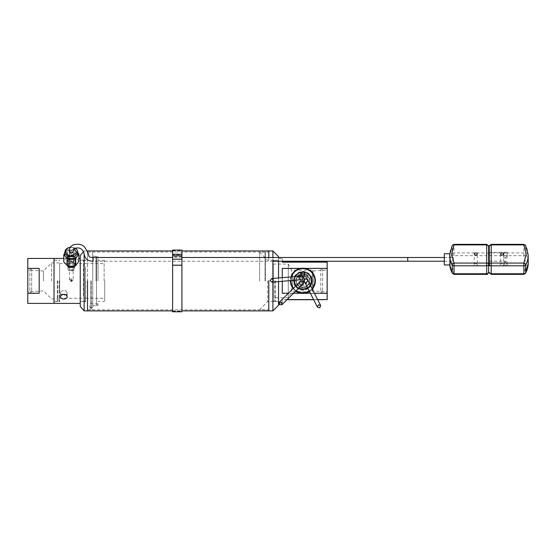 <?xml version="1.0" encoding="UTF-8"?>
<svg xmlns="http://www.w3.org/2000/svg" width="556" height="556" viewBox="0 0 556 556"><rect width="100%" height="100%" fill="white"/><g stroke="black" fill="none" stroke-linecap="round" stroke-linejoin="round"><path stroke-width="0.42" stroke-dasharray="2.78 2.08" d="M278.542 277.903L278.542 281.51M282.288 261.237L282.288 258.45L282.288 262.279L327.143 262.279L327.143 268.624L282.288 268.624L282.288 293.471L327.143 293.471L327.143 299.733M317.754 299.733L313.723 299.733M286.882 299.733L282.288 299.733L282.288 303.402L282.288 299.573L287.049 299.573M313.64 299.573L317.671 299.573M314.467 293.227L310.436 293.227M304.869 293.227L300.907 293.227M293.408 293.227L288.314 293.227M282.288 281.155L282.288 277.548M273.295 264.072L288.279 264.072L291.657 270.153L312.25 270.153L313.035 270.939L327.234 270.049L327.234 291.796L313.035 290.913L313.035 270.939L313.035 290.913L312.25 291.691L312.25 270.153L312.25 291.691L291.657 291.691L291.657 270.153L291.657 291.691L288.279 297.78L288.279 264.072L288.279 297.78L273.295 297.78L273.295 264.072L273.295 297.78M327.143 293.471L327.143 268.624M311.735 280.801A8.847 8.847 0 0 0 302.888 271.953A8.847 8.847 0 0 0 294.041 280.801A8.847 8.847 0 0 0 302.888 289.648A8.847 8.847 0 0 0 311.735 280.801L311.735 280.856C312.159 269.403 293.582 269.445 294.041 280.856C293.61 292.359 312.187 292.338 311.735 280.856M275.248 280.787L275.248 301.679L275.248 280.787M274.796 280.794L274.796 301.227L274.796 280.794M273.295 280.794L273.295 301.227L273.295 280.794M300.72 268.381L305.056 268.381M282.288 268.624L282.288 293.471M282.288 293.227L282.288 268.381M259.659 281.114L259.659 252.229L259.659 281.114M267.679 280.787L267.679 301.602L267.679 280.787M265.052 281.114L265.052 252.229L265.052 281.114M265.358 281.114L265.358 251.931L265.358 281.114M278.542 305.258L278.542 256.594M272.906 278.445L272.906 282.052M272.906 310.887L272.906 250.958M278.542 257.491L278.542 261.237M272.906 257.491L272.906 260.861M268.798 257.491L268.798 260.861L268.798 257.491M87.507 310.887L87.507 250.958L87.507 310.887M268.798 280.926L268.798 309.845L268.798 280.926M87.507 252.139L87.507 260.034L87.507 252.139M104.736 280.926L104.736 300.852L104.736 280.926M85.631 280.926L85.631 301.679L85.631 280.926M104.139 280.926L104.139 260.396L104.139 280.926M80.238 255.454L80.238 306.398M97.995 280.926L97.995 256.58L97.995 280.926M84.137 253.856L84.137 310.887M96.494 305.202L96.494 256.58L96.494 305.202L97.995 305.202L96.049 305.654L96.494 305.202M92.748 305.654L96.049 305.654L92.748 305.717L92.748 256.128L92.748 305.654M97.995 305.202L97.995 303.847L97.995 305.202M89.752 305.717L89.752 307.593L89.752 305.717M96.049 280.926L96.049 256.128L96.049 280.926M91.254 280.926L91.254 309.511L91.254 280.926M87.507 280.926L87.507 309.887L87.507 280.926M90.878 280.926L90.878 309.887L90.878 280.926M92.748 305.717L92.748 307.593L92.748 305.717M92.748 280.926L92.748 252.341L92.748 280.926M54.022 258.45L54.022 303.402L54.022 258.45M27.8 303.402L27.8 293.471L39.184 293.471L39.184 268.624L27.8 268.624L27.8 258.45M54.022 280.787L54.022 301.679L54.022 280.787M57.317 280.787L57.317 301.679L57.317 280.787M27.8 280.856L27.8 291.803L27.8 280.856M43.41 280.988L43.41 271.029L43.41 280.988M57.768 280.794L57.768 301.227L57.768 280.794M51.569 281.044L51.569 262.87L51.569 281.044M59.263 280.794L59.263 301.227L59.263 280.794M27.8 268.624L27.8 293.471M39.184 293.471L39.184 268.624M39.184 268.381L39.184 293.227M296.32 280.849A6.575 6.575 0 0 0 302.888 287.424A6.575 6.575 0 0 0 309.463 280.849A6.575 6.575 0 0 0 302.888 274.282A6.575 6.575 0 0 0 296.32 280.849L296.32 280.565A6.575 6.575 180 0 1 302.888 273.99A6.575 6.575 180 0 1 309.463 280.565A6.575 6.575 180 0 1 302.888 287.132A6.575 6.575 180 0 1 296.32 280.565M295.716 280.558A7.172 7.172 180 0 1 302.888 273.392A7.172 7.172 180 0 1 310.06 280.558A7.172 7.172 180 0 1 302.888 287.73A7.172 7.172 180 0 1 295.716 280.558M293.512 280.849A9.382 9.382 180 0 1 302.888 271.474A9.382 9.382 180 0 1 312.27 280.849A9.382 9.382 180 0 1 302.888 290.232A9.382 9.382 180 0 1 293.512 280.849L293.512 280.815A9.382 9.382 180 0 1 302.888 271.432A9.382 9.382 180 0 1 312.27 280.815A9.382 9.382 180 0 1 302.888 290.19A9.382 9.382 180 0 1 293.512 280.815M296.035 285.589A8.444 8.444 0 0 0 298.711 288.001M307.607 287.66A8.444 8.444 0 0 0 310.213 284.86M296.077 285.548A8.444 8.444 0 0 0 298.78 287.938M307.572 287.584A8.444 8.444 0 0 0 310.185 284.811M311.52 280.815A8.632 8.632 180 0 1 302.888 289.447A8.632 8.632 180 0 1 294.256 280.815L294.256 280.801A8.632 8.632 180 0 1 302.888 272.183A8.632 8.632 180 0 1 311.52 280.815L311.52 280.801A8.632 8.632 180 0 1 302.888 289.433A8.632 8.632 180 0 1 294.256 280.801A8.632 8.632 180 0 1 302.888 272.169A8.632 8.632 180 0 1 311.52 280.801M293.443 288.133A12.044 12.037 0 0 0 296.077 290.586M309.247 290.885A12.044 12.037 0 0 0 312.055 288.467M295.597 291.059A12.579 12.579 180 0 1 292.998 288.571A12.579 12.579 0 0 0 295.618 291.038M309.539 291.448A12.579 12.579 0 0 0 312.354 289.057M295.542 276.388A8.444 8.444 0 0 0 294.458 280.085A8.423 8.423 180 0 1 295.57 276.388M311.332 280.662A8.444 8.444 0 0 0 302.888 272.218A8.444 8.444 0 0 0 294.444 280.662M291.511 276.714A12.044 12.037 0 0 0 290.851 280.384M291.052 276.756A12.489 12.489 0 0 0 290.399 280.426M292.595 288.036L292.595 273.566A12.579 12.579 180 0 1 313.181 273.566L313.181 288.036M312.368 289.078A12.579 12.579 180 0 1 309.546 291.476M313.181 287.827L313.181 273.677M292.595 273.677L292.595 287.827M305.077 274.018A2.321 2.321 180 0 1 302.756 276.339A2.321 2.321 180 0 1 300.428 274.018A2.321 2.321 180 0 1 302.756 271.696A2.321 2.321 180 0 1 305.077 274.018L305.077 274.073A2.321 2.321 0 0 0 302.756 271.752A2.321 2.321 0 0 0 301.519 276.04L301.512 276.04A2.328 2.328 0 0 0 303.986 276.04L303.736 275.651A1.856 1.856 0 0 0 302.756 272.211A1.856 1.856 0 0 0 301.762 275.644A1.856 1.856 0 0 0 303.743 275.644L301.512 276.04L301.762 275.644L303.986 276.04M300.893 274.018A1.856 1.856 0 0 0 302.756 275.88A1.856 1.856 0 0 0 304.612 274.018A1.856 1.856 0 0 0 302.756 272.162A1.856 1.856 0 0 0 300.893 274.018L300.893 274.073M307.426 275.651L307.426 277.903L306.502 277.903L306.502 276.791L299.01 276.791L299.01 277.903L306.502 277.903L306.502 283.88L305.091 285.2L300.414 285.2L299.01 283.88L299.01 277.903L298.079 277.903L298.079 275.651L307.426 275.651L307.426 277.896L298.079 277.896L298.079 275.651M303.986 276.033A2.328 2.328 0 0 1 301.991 276.262A2.321 2.321 0 0 0 305.077 274.073M306.502 276.791L306.502 283.623L305.091 284.943L300.414 284.943L299.01 283.623L299.01 276.791M296.404 280.558A6.484 6.484 180 0 1 302.888 274.073A6.484 6.484 180 0 1 309.379 280.558A6.484 6.484 180 0 1 302.888 287.049A6.484 6.484 180 0 1 296.404 280.558L296.404 280.683A6.484 6.484 0 0 0 302.888 287.174A6.484 6.484 0 0 0 309.379 280.683A6.484 6.484 0 0 0 302.888 274.198A6.484 6.484 0 0 0 296.404 280.683M310.172 284.776A8.423 8.423 180 0 1 307.558 287.563A8.423 8.423 180 0 0 310.172 284.783M298.801 287.911A8.423 8.423 180 0 1 296.098 285.527A8.423 8.423 180 0 0 298.794 287.918M303.812 283.24A2.398 2.398 0 0 0 301.415 280.843A2.398 2.398 0 0 0 299.017 283.24A2.398 2.398 0 0 0 301.415 285.638A2.398 2.398 0 0 0 303.812 283.24M303.208 283.233A1.8 1.8 180 0 1 301.415 285.033A1.8 1.8 180 0 1 299.615 283.233A1.8 1.8 180 0 1 301.415 281.44A1.8 1.8 180 0 1 303.208 283.233L303.208 283.108A1.8 1.8 0 0 0 301.415 281.308A1.8 1.8 0 0 0 299.615 283.108A1.8 1.8 0 0 0 302.137 284.748M308.239 280.683A2.398 2.398 0 0 0 305.842 278.285A2.398 2.398 0 0 0 303.444 280.683A2.398 2.398 0 0 0 305.842 283.08A2.398 2.398 0 0 0 308.239 280.683M307.635 280.683A1.8 1.8 180 0 1 305.842 282.476A1.8 1.8 180 0 1 304.042 280.683A1.8 1.8 180 0 1 305.842 278.883A1.8 1.8 180 0 1 307.635 280.683L307.635 280.551A1.8 1.8 0 0 0 305.842 278.751A1.8 1.8 0 0 0 304.076 280.891A1.8 1.8 0 0 1 304.042 280.551A1.8 1.8 180 0 1 307.558 280.009A1.8 1.8 180 0 1 304.528 281.767M303.812 278.125A2.398 2.398 0 0 0 301.415 275.727A2.398 2.398 0 0 0 299.017 278.125A2.398 2.398 0 0 0 301.415 280.523A2.398 2.398 0 0 0 303.812 278.125M303.208 278.125A1.8 1.8 180 0 1 301.415 279.918A1.8 1.8 180 0 1 299.615 278.125A1.8 1.8 180 0 1 301.415 276.325A1.8 1.8 180 0 1 303.208 278.125L303.208 277.993A1.8 1.8 0 0 0 300.428 276.492A1.8 1.8 0 0 0 301.415 279.793A1.8 1.8 0 0 0 303.208 277.993A1.8 1.8 180 0 1 302.388 279.508A1.8 1.8 180 0 1 299.615 277.993A1.8 1.8 180 0 1 300.386 276.52M299.615 283.233L299.615 283.108A1.8 1.8 180 0 1 299.83 282.26M304.042 280.683L304.042 280.551A1.8 1.8 180 0 0 304.125 281.072M299.615 278.125L299.615 277.993A1.8 1.8 0 0 0 301.512 279.8A1.8 1.8 0 0 0 303.201 277.805A1.8 1.8 180 0 1 303.208 277.993L303.208 278.007M294.465 280.558A8.423 8.423 180 0 1 302.888 272.141A8.423 8.423 180 0 1 311.311 280.558M307.635 280.537L307.635 280.551A1.8 1.8 0 0 1 304.549 281.802A1.8 1.8 0 0 0 307.635 280.551A1.8 1.8 0 0 0 305.042 278.938A1.8 1.8 0 0 0 304.042 280.551M302.763 284.318L300.963 282.531L302.763 280.738L304.556 282.531L302.763 284.318L302.763 275.845L304.556 274.045L302.763 272.252L300.963 274.045L302.763 275.845L304.556 274.045M301.081 279.696C300.386 279.585 299.906 279.07 299.656 278.16L300.442 276.485A1.8 1.8 180 0 1 303.201 277.791A1.8 1.8 0 0 0 301.31 276.214A1.8 1.8 0 0 0 299.615 278.007L299.615 278.007M300.157 284.394A1.8 1.8 180 0 1 299.615 283.108A1.8 1.8 0 0 0 302.11 284.776A1.8 1.8 0 0 0 303.208 283.122A1.8 1.8 180 0 1 300.157 284.394M302.36 284.568L300.177 284.338L299.844 282.226A1.8 1.8 180 0 1 303.208 283.108A1.8 1.8 0 0 0 300.713 281.461A1.8 1.8 0 0 0 299.615 283.122L299.615 283.122M74.594 264.927C74.796 268.082 67.818 268.082 68.027 264.927C67.825 262.14 74.796 262.14 74.594 264.927L74.594 268.597C74.796 265.865 67.825 265.865 68.027 268.597L68.027 264.927M80.238 296.709L80.238 258.45L80.238 296.709M67.13 293.088C67.332 289.836 60.361 289.836 60.569 293.088C60.361 295.861 67.339 295.861 67.13 293.088L67.13 296.709C67.339 299.538 60.361 299.538 60.569 296.709L60.569 292.922A3.28 2.335 180 0 0 63.85 295.257A3.28 2.335 180 0 0 67.13 292.922A3.28 2.335 180 0 0 63.85 290.586A3.28 2.335 180 0 0 60.569 292.922M60.569 293.088L60.569 296.709M68.027 268.597C67.825 271.808 74.803 271.808 74.594 268.597M59.652 266.407L59.652 301.602L59.652 266.407M54.022 266.407L54.022 301.602L54.022 266.407M80.238 295.5L80.238 260.173L80.238 295.5M83.539 295.5L83.539 260.173L83.539 295.5M85.485 268.763L85.485 298.245L85.485 268.763M59.652 293.088L59.652 263.607L59.652 293.088M83.984 266.665L83.984 301.227L83.984 266.665M85.485 266.665L85.485 301.227L85.485 266.665M73.552 266.039A4.601 3.232 -0 0 0 75.908 263.217A4.601 3.232 -0 0 0 71.307 259.993A4.601 3.232 -0 0 0 66.713 263.217A4.601 3.232 -0 0 0 69.528 266.199M71.307 255.934A4.601 3.232 180 0 1 75.908 259.165A4.601 3.232 180 0 1 71.307 262.39A4.601 3.232 180 0 1 66.713 259.165A4.601 3.232 180 0 1 71.307 255.934M71.307 266.178A3.67 2.578 -0 0 0 74.984 263.6A3.67 2.578 -0 0 0 71.307 261.021A3.67 2.578 -0 0 0 67.637 263.6A3.67 2.578 -0 0 0 71.307 266.178M71.307 261.362A3.67 2.578 180 0 1 67.637 258.783A3.67 2.578 180 0 1 71.307 256.205A3.67 2.578 180 0 1 74.984 258.783A3.67 2.578 180 0 1 71.307 261.362M74.65 265.997A3.67 2.578 -0 0 0 74.984 264.927A3.67 2.578 -0 0 0 71.307 262.349A3.67 2.578 -0 0 0 67.637 264.927A3.67 2.578 -0 0 0 68.166 266.255M71.307 254.877A3.67 2.578 180 0 1 74.984 257.456A3.67 2.578 180 0 1 71.307 260.034A3.67 2.578 180 0 1 67.637 257.456A3.67 2.578 180 0 1 71.307 254.877M71.307 270.459A3.148 2.21 -0 0 0 74.455 268.256A3.148 2.21 -0 0 0 71.307 266.046A3.148 2.21 -0 0 0 68.166 268.256A3.148 2.21 -0 0 0 71.307 270.459M71.307 267.137A3.148 2.21 -0 0 0 74.455 264.927A3.148 2.21 -0 0 0 71.307 262.717A3.148 2.21 -0 0 0 68.166 264.927A3.148 2.21 -0 0 0 71.307 267.137M71.307 258.943A2.036 1.432 -0 0 0 69.271 260.375A2.036 1.432 -0 0 0 69.368 260.806A2.036 1.432 -0 0 0 71.307 261.806A2.036 1.432 -0 0 0 73.253 260.806A2.036 1.432 -0 0 0 73.35 260.375A2.036 1.432 -0 0 0 71.307 258.943M68.027 257.456A3.28 2.307 180 0 1 71.307 255.155A3.28 2.307 180 0 1 74.594 257.456A3.28 2.307 180 0 1 74.441 258.151A3.28 2.307 180 0 1 71.307 259.763A3.28 2.307 180 0 1 68.179 258.151A3.28 2.307 180 0 1 68.027 257.456M71.307 266.824A2.036 1.432 -0 0 0 69.271 268.256A2.036 1.432 -0 0 0 71.307 269.681A2.036 1.432 -0 0 0 73.35 268.256A2.036 1.432 -0 0 0 71.307 266.824M66.741 255.239A4.573 3.211 180 0 1 66.741 255.114A4.573 3.211 180 0 1 71.217 251.903A4.573 3.211 180 0 1 75.88 254.982A4.573 3.211 180 0 1 75.88 255.114A4.573 3.211 180 0 1 71.404 258.325A4.573 3.211 180 0 1 66.741 255.239M75.88 261.383A4.573 3.211 -0 0 0 71.217 258.304A4.573 3.211 -0 0 0 66.741 261.515A4.573 3.211 -0 0 0 66.741 261.64A4.573 3.211 -0 0 0 71.404 264.719A4.573 3.211 -0 0 0 75.88 261.515A4.573 3.211 -0 0 0 75.88 261.383M69.465 251.062A1.946 1.369 180 0 1 71.418 250.137A1.946 1.369 180 0 1 73.211 251.208M69.361 255.169A1.946 1.369 180 0 1 69.361 255.114A1.946 1.369 180 0 1 71.272 253.744A1.946 1.369 180 0 1 73.26 255.058A1.946 1.369 180 0 1 73.26 255.114A1.946 1.369 180 0 1 71.349 256.476A1.946 1.369 180 0 1 69.361 255.169M78.882 261.216L74.726 256.761L67.158 257.06L63.738 261.806M64.746 253.355L67.158 249.998L67.158 257.06M67.158 249.998L74.726 249.7L74.726 256.761M74.726 249.7L77.875 253.077M64.753 254.266A6.568 4.608 180 0 1 65.448 252.368A6.568 4.608 180 0 1 70.946 249.846A6.568 4.608 180 0 1 76.804 251.924A6.568 4.608 180 0 1 77.868 254.266M67.13 296.709L67.13 292.922M172.624 311.791L172.624 250.061M181.916 250.061L181.916 311.791M172.624 254.787L172.624 311.193L172.624 254.787L181.916 254.787L181.916 250.659L181.916 311.193L181.916 254.787M181.916 265.462L172.624 265.462M452.299 245.384A1.946 1.307 -151.6 0 0 452.188 245.828A38.955 27.112 -0 0 0 449.7 254.745C450.158 250.958 450.158 257.991 449.7 262.703L449.7 263.975A38.955 27.112 -0 0 0 449.762 264.976L449.693 263.836M449.693 263.398L449.887 264.983M486.695 244.362L486.695 244.953A1.946 1.355 -0 0 1 488.648 246.308L488.648 272.412A1.946 1.397 -0 0 1 486.695 273.809L454.009 273.809A1.946 1.307 -28.4 0 1 452.299 273.337M477.257 264.739A1.501 1.042 -0 0 0 475.762 263.697A1.501 1.042 -0 0 0 474.261 264.739A1.501 1.042 -0 0 0 475.762 265.782A1.501 1.042 -0 0 0 477.257 264.739L477.257 253.981M474.261 264.739L474.261 253.981M444.293 264.976L444.293 253.744M449.755 253.744L449.7 254.745M488.648 264.454L488.648 265.851M488.648 253.147L488.648 258.04L488.648 253.147M452.688 260.708L452.688 257.491L452.688 260.708M444.293 258.019L444.293 261.237L444.293 258.019M506.627 263.377L506.627 263.759L506.627 263.377M449.7 262.703A38.955 27.112 -0 0 1 452.188 253.793A1.946 1.355 -0 0 1 454.009 252.917L486.695 252.917L486.695 255.67A1.946 1.397 -0 0 0 488.078 255.26A1.946 1.397 -0 0 0 488.648 254.273A1.946 1.355 -0 0 0 486.695 252.917L486.695 244.953L454.009 244.953A1.946 1.355 -0 0 0 452.188 245.828L452.188 253.793A1.946 1.307 -151.6 0 0 454.009 255.67L486.695 255.67L486.695 274.358M407.736 257.491L407.736 261.237M93.095 260.861L93.095 258.047M452.688 260.861L452.688 257.491L452.688 260.861M525.594 273.337A1.946 1.307 28.4 0 1 523.877 273.809L526.254 264.739L523.877 255.67A1.946 1.307 151.6 0 0 525.705 253.793A38.955 27.112 180 0 1 528.2 263.342M500.629 253.981L500.629 264.739A1.501 1.042 180 0 1 502.131 263.697A1.501 1.042 180 0 1 503.625 264.739A1.501 1.042 180 0 1 502.131 265.782A1.501 1.042 180 0 1 500.629 264.739M503.625 253.981L503.625 264.739M507.225 265.219L507.225 261.181L507.225 265.219M489.245 261.181L489.245 265.886L489.245 261.181L507.225 261.181M507.225 257.254L507.225 252.313L507.225 257.254M489.245 246.308A1.946 1.355 180 0 1 491.191 244.953L523.877 244.953L523.877 255.67L491.191 255.67A1.946 1.397 -0 0 1 489.815 255.26A1.946 1.397 -0 0 1 489.245 254.273L489.245 258.067L489.245 254.273A1.946 1.355 180 0 1 491.191 252.917L523.877 252.917A1.946 1.355 180 0 1 525.705 253.793L525.705 245.828A1.946 1.307 151.6 0 0 525.594 245.384M491.191 274.358L491.191 273.809L523.877 273.809L523.877 274.358M489.245 272.412A1.946 1.397 -0 0 0 489.815 273.399A1.946 1.397 -0 0 0 491.191 273.809L491.191 244.362M523.877 244.362L523.877 244.953A1.946 1.355 180 0 1 525.705 245.828A38.955 27.112 180 0 1 528.2 255.378M69.437 251.84L71.307 250.596L73.183 251.924L71.307 253.223L69.437 251.896L69.437 279.953L71.314 281.266L73.183 279.953L71.307 278.632L69.437 279.953M93.095 261.23L93.095 260.674M71.286 279.459A0.695 0.486 180 0 1 71.286 280.439A0.695 0.486 180 0 1 71.286 279.459M71.286 281.718A0.695 0.486 -0 0 0 71.286 280.745A0.695 0.486 -0 0 0 71.286 281.718M320.805 290.663L320.805 269.688L320.805 290.663M322.598 290.663L322.598 269.688L322.598 290.663M29.864 290.864L29.864 269.688L29.864 290.864M31.664 290.864L31.664 269.688L31.664 290.864M301.991 276.262L301.512 276.04M307.426 276.256L298.079 276.256M64.746 252.042A6.568 4.608 180 0 1 71.05 247.434A6.568 4.608 180 0 1 77.868 251.854M71.078 247.427L74.059 247.906M181.916 256.427L172.624 256.427M172.624 259.242L181.916 259.242M454.009 274.358L451.639 264.739L454.009 255.67L454.009 244.362M504.528 261.862L504.528 265.851L504.528 261.862M503.931 253.147L503.931 258.04L503.931 253.147M278.869 303.402L282.288 303.402M273.295 301.227L278.542 301.679M278.542 258.45L282.288 258.45M273.295 260.625L278.542 260.173M278.542 260.25L267.679 260.25L259.659 252.229L268.798 251.931M278.542 301.602L267.679 301.602L259.659 309.616L268.798 309.914M172.624 310.887L181.916 310.887M87.507 252.007L268.798 252.007M172.624 250.958L181.916 250.958M87.507 309.845L268.798 309.845M85.631 263.607L104.736 263.607M104.736 300.852L104.139 301.449L97.995 301.449M85.485 260.625L80.238 260.173L85.631 260.173M92.748 256.128L97.995 256.58M97.995 303.847L89.752 303.847M87.507 309.887L92.748 309.511M85.631 298.245L104.736 298.245M104.736 261L104.139 260.396L97.995 260.396M85.485 301.227L80.238 301.679L85.631 301.679M83.4 251.805L84.137 250.958L87.09 250.958M92.748 307.593L89.752 307.593M87.507 251.965L92.748 252.341M54.022 260.173L59.263 260.625M59.263 298.982L51.569 298.982L43.41 290.823L27.8 291.803M54.022 301.679L59.263 301.227M59.263 262.87L51.569 262.87L43.41 271.029L27.8 270.049M300.963 274.045L302.763 272.218L304.556 274.011L304.556 282.531M302.763 275.811L300.963 274.011L300.963 282.531M307.558 280.009L306.627 282.087C305.536 282.337 304.792 282.156 304.396 281.544M63.738 258.45L78.882 258.45M54.022 301.602L59.652 301.602M59.652 298.245L85.485 298.245M54.022 260.25L59.652 260.25M59.652 263.607L85.485 263.607M75.908 263.217L75.908 259.165M74.984 264.927L74.984 263.6M74.984 258.783L74.984 257.456M74.455 268.256L74.455 264.927M69.271 268.256L69.271 260.375M66.713 263.217L66.713 259.165M67.637 264.927L67.637 263.6M67.637 258.783L67.637 257.456M68.166 268.256L68.166 264.927M73.253 260.806L74.441 258.151M69.368 260.806L68.179 258.151M73.35 268.256L73.35 260.375M70.285 247.267L75.31 248.198M66.741 261.515L66.741 255.114M69.361 255.114L69.361 251.507M75.88 261.515L75.88 255.114M73.26 255.114L73.26 251.507M172.624 250.659L181.916 250.659M172.624 311.193L181.916 311.193M489.245 261.209L504.528 261.209L506.627 263.308M489.245 252.341L503.931 252.341C505.564 252.5 506.467 253.404 506.627 255.037M444.293 261.237L452.688 261.237M489.245 265.851L504.528 265.851C504.48 266.616 507.413 263.989 506.627 263.759M507.225 258.067L503.931 258.04C505.564 257.88 506.467 256.976 506.627 255.343M444.293 257.491L452.688 257.491L444.293 257.491M181.916 257.491L172.624 257.491M272.906 261.237L93.095 261.237M444.293 261.23L452.688 261.23M489.245 265.886L507.225 265.886M489.245 252.313L507.225 252.313M73.183 251.924L73.183 279.953M71.981 279.953L71.981 281.232M70.591 279.953L70.591 281.232M320.805 292.164L322.598 292.164M320.805 269.688L322.598 269.688M29.864 292.164L31.664 292.164M29.864 269.688L31.664 269.688"/><path stroke-width="0.83" d="M317.671 299.573L327.143 299.573L317.754 299.733M313.723 299.733L286.882 299.733M287.049 299.573L313.64 299.573M327.143 299.733L327.143 293.227L314.467 293.227M310.436 293.227L304.869 293.227M300.907 293.227L293.408 293.227M288.314 293.227L282.288 293.227L282.288 281.155M327.171 299.656L327.171 262.196M305.056 268.381L327.143 268.381L327.143 293.227M282.288 277.548L282.288 268.381L300.72 268.381M327.143 268.381L327.143 262.112L282.288 262.112L282.288 261.237M278.542 281.51L278.542 305.258L272.906 310.887L272.906 282.052M268.798 280.724L268.798 310.887L268.798 280.724M181.916 250.958L268.798 250.958L268.798 257.491L268.798 250.958L272.906 250.958L278.542 256.594L278.542 257.491M278.542 261.237L278.542 277.903M272.906 250.958L272.906 257.491M272.906 260.861L272.906 278.445M87.507 280.926L87.507 310.887L87.507 280.926M87.09 250.958L87.507 250.958L87.507 252.139L87.507 250.958L172.624 250.958M84.137 253.856L84.137 310.887L80.238 306.398L80.238 255.454L83.4 251.805M63.738 258.45L27.8 258.45L27.8 268.381L39.184 268.381L39.184 293.227L27.8 293.227L27.8 303.402L54.022 303.402L54.022 258.45L54.022 303.402L80.238 303.402M27.8 293.227L27.8 268.381M294.465 280.551L294.465 280.558A8.423 8.423 180 0 0 296.091 285.534A8.423 8.423 180 0 1 294.478 280.078A8.444 8.444 0 0 0 294.444 280.558L294.444 280.662A8.444 8.444 0 0 0 296.035 285.589M298.711 288.001A8.444 8.444 0 0 0 307.607 287.66M310.213 284.86A8.444 8.444 0 0 0 311.332 280.662L311.332 280.558A8.444 8.444 0 0 0 295.542 276.388M294.444 280.558A8.444 8.444 0 0 0 296.077 285.548M298.78 287.938A8.444 8.444 0 0 0 307.572 287.584M310.185 284.811A8.444 8.444 0 0 0 311.332 280.558A8.423 8.423 180 0 1 310.172 284.783A8.423 8.423 180 0 0 311.311 280.551L311.311 280.558M290.851 280.384A12.044 12.037 0 0 0 293.443 288.133M296.077 290.586A12.044 12.037 0 0 0 309.247 290.885M312.055 288.467A12.044 12.037 0 0 0 304.89 268.784A12.044 12.037 0 0 0 291.511 276.714M290.399 280.426A12.489 12.489 0 0 0 292.595 287.827L292.595 288.001A12.579 12.579 0 0 0 293.012 288.557A12.579 12.579 180 0 1 292.595 288.036L292.595 288.001M295.618 291.038A12.579 12.579 0 0 0 309.539 291.448M312.354 289.057A12.579 12.579 0 0 0 313.181 288.001L313.181 287.827A12.489 12.489 0 0 0 313.181 273.677L313.181 273.538A12.579 12.579 0 0 0 292.595 273.538L292.595 273.677A12.489 12.489 0 0 0 291.052 276.756M313.181 288.001L313.181 288.036A12.579 12.579 180 0 1 312.368 289.078M309.546 291.476A12.579 12.579 180 0 1 295.597 291.059M298.794 287.918A8.423 8.423 180 0 0 307.558 287.563A8.423 8.423 180 0 1 298.801 287.911M295.57 276.388A8.423 8.423 180 0 1 311.311 280.551M304.076 280.891A1.8 1.8 0 0 0 304.549 281.802A1.8 1.8 0 0 1 304.076 280.891M302.137 284.748A1.8 1.8 0 0 0 303.208 283.108M273.385 280.168L271.578 278.57L270.119 280.551L271.933 282.149L273.385 280.168M281.739 302.318L279.314 302.235L279.446 304.681L281.864 304.771L281.739 302.318M304.528 281.767A1.8 1.8 180 0 1 304.125 281.072L305.035 278.862L306.961 279.07L307.496 279.717L320.652 305.508L318.317 304.834L317.441 307.12L319.769 307.795L320.652 305.508M60.569 296.807L60.569 296.709C60.368 293.512 67.332 293.512 67.13 296.709L67.13 296.807M69.528 266.199A4.601 3.232 -0 0 0 71.307 266.449A4.601 3.232 -0 0 0 73.552 266.039M68.166 266.255A3.67 2.578 -0 0 0 71.307 267.505A3.67 2.578 -0 0 0 74.65 265.997M73.211 251.208A1.946 1.369 180 0 1 73.26 251.451A1.946 1.369 180 0 1 73.26 251.507A1.946 1.369 180 0 1 71.349 252.876A1.946 1.369 180 0 1 69.361 251.562A1.946 1.369 180 0 1 69.361 251.507A1.946 1.369 180 0 1 69.465 251.062M77.868 254.266A6.568 4.608 180 0 1 77.875 254.453A6.568 4.608 180 0 1 77.173 256.531A6.568 4.608 180 0 1 71.675 259.054A6.568 4.608 180 0 1 65.816 256.976A6.568 4.608 180 0 1 64.753 254.634A6.568 4.608 180 0 1 64.746 254.453A6.568 4.608 180 0 1 64.753 254.266M75.463 258.901L67.895 259.2L63.738 254.745L63.738 261.806L67.895 266.261L75.463 265.963L78.882 261.216L78.882 254.155L75.463 258.901L75.463 265.963M67.895 259.2L67.895 266.261M63.738 254.745L64.746 253.355M77.875 253.077L78.882 254.155M60.569 296.709A3.28 2.335 -0 0 1 63.85 294.374A3.28 2.335 -0 0 1 67.13 296.709A3.28 2.335 -0 0 1 63.85 299.045A3.28 2.335 -0 0 1 60.569 296.709M172.624 265.177L172.624 311.791L181.916 311.791L181.916 265.177L172.624 265.177L172.624 259.207L181.916 259.207L181.916 265.177M172.624 250.061L172.624 254.259L181.916 254.259L181.916 250.061L172.624 250.061M181.916 254.259L181.916 259.207M181.916 255.829L172.624 255.829L172.624 254.259M172.624 255.829L172.624 259.207M449.693 255.329L449.7 256.017C450.158 260.729 450.158 267.763 449.7 263.975M449.7 256.017A38.955 27.112 -0 0 0 452.188 264.927A1.946 1.307 -28.4 0 1 454.009 263.051L451.639 253.981L454.009 244.911A1.946 1.307 -151.6 0 0 452.299 245.384L454.009 244.362L454.009 244.911L486.695 244.911L486.695 244.362L454.009 244.362M452.299 273.337L454.009 274.358L454.009 265.81L486.695 265.81L486.695 263.051L454.009 263.051L454.009 265.81A1.946 1.355 -0 0 1 452.188 264.927L452.188 272.892A38.955 27.112 -0 0 1 449.762 264.976L452.299 273.337A1.946 1.307 -28.4 0 1 452.188 272.892A1.946 1.355 -0 0 0 454.009 273.767L486.695 273.767A1.946 1.355 -0 0 0 488.648 272.412L488.648 246.308L486.695 244.362M474.261 253.981A1.501 1.042 -0 0 0 475.762 255.023A1.501 1.042 -0 0 0 477.257 253.981A1.501 1.042 -0 0 0 475.762 252.938A1.501 1.042 -0 0 0 474.261 253.981M449.755 253.744L444.293 253.744L444.293 264.976L449.887 264.976M454.009 274.358L486.695 274.358L486.695 265.81A1.946 1.355 -0 0 0 488.648 264.454L488.648 265.851L489.245 265.851M272.906 261.237L407.736 261.237L407.736 257.491L181.916 257.491M172.624 257.491L93.095 257.491L93.095 260.861M528.2 263.342L525.594 273.337A1.946 1.307 28.4 0 0 525.705 272.892L525.705 264.927A38.955 27.112 180 0 0 528.2 255.378L528.2 263.342A38.955 27.112 180 0 1 525.705 272.892A1.946 1.355 180 0 1 523.877 273.767L523.877 263.051A1.946 1.307 28.4 0 1 525.705 264.927A1.946 1.355 180 0 1 523.877 265.81L491.191 265.81A1.946 1.355 180 0 1 489.245 264.454L489.245 246.308L489.245 264.454A1.946 1.397 -0 0 1 491.191 263.051L523.877 263.051L526.254 253.981L523.877 244.911L491.191 244.911L491.191 274.358L523.877 274.358L523.877 273.767L491.191 273.767A1.946 1.355 180 0 1 489.245 272.412L491.191 274.358M503.625 253.981A1.501 1.042 180 0 1 502.131 255.023A1.501 1.042 180 0 1 500.629 253.981A1.501 1.042 180 0 1 502.131 252.938A1.501 1.042 180 0 1 503.625 253.981M491.191 244.362L491.191 244.911A1.946 1.397 0 0 0 489.815 245.321A1.946 1.397 -0 0 0 489.245 246.308L491.191 244.362L523.877 244.362L523.877 244.911A1.946 1.307 151.6 0 1 525.594 245.384L528.2 255.378M93.095 257.491C90.239 257.379 88.87 256.962 88.995 256.24C88.592 253.925 87.097 250.832 84.505 246.961C82.079 244.348 78.424 243.625 73.531 244.793C70.264 246.155 68.902 248.518 69.437 251.868L69.437 251.84M74.059 247.906L76.707 253.029L71.543 255.586C68.812 255.899 66.796 254.592 65.497 251.673C66.456 248.685 68.319 247.274 71.078 247.427M77.868 251.854A6.568 4.608 180 0 1 77.875 252.042A6.568 4.608 180 0 1 71.571 256.65A6.568 4.608 180 0 1 64.753 252.222A6.568 4.608 180 0 1 64.746 252.042L64.746 254.453M488.648 246.308A1.946 1.397 0 0 0 488.078 245.321A1.946 1.397 -0 0 0 486.695 244.911L486.695 263.051A1.946 1.397 -0 0 1 488.078 263.461A1.946 1.397 -0 0 1 488.648 264.454M181.916 310.887L272.906 310.887M84.137 310.887L172.624 310.887M302.388 279.508L303.228 277.757L301.825 276.179L301.13 276.096L271.578 278.57M301.081 279.696L271.933 282.149M302.978 283.991L302.686 281.76L300.921 281.322L300.018 281.836L279.314 302.235M302.36 284.568L281.864 304.771M304.403 281.551L317.441 307.12M78.882 258.45L80.238 258.45M75.31 248.198L76.797 249.373L77.875 252.042L77.875 254.453M70.285 247.267L67.846 247.927L65.823 249.373L64.746 252.042M449.693 254.884L452.299 245.384M488.648 261.209L489.245 261.209M488.648 252.341L489.245 252.341M488.648 258.04L489.245 258.04M486.695 274.358C487.021 274.754 487.675 274.108 488.648 272.412M407.736 257.491L444.293 257.491M407.736 261.23L444.293 261.23M523.877 274.358L525.594 273.337M523.877 244.362L525.594 245.384M93.095 261.23C82.49 261.056 85.374 252.556 82.573 250.367C80.877 248.087 78.278 247.406 74.775 248.33C73.621 248.157 73.093 249.366 73.177 251.958"/></g></svg>
